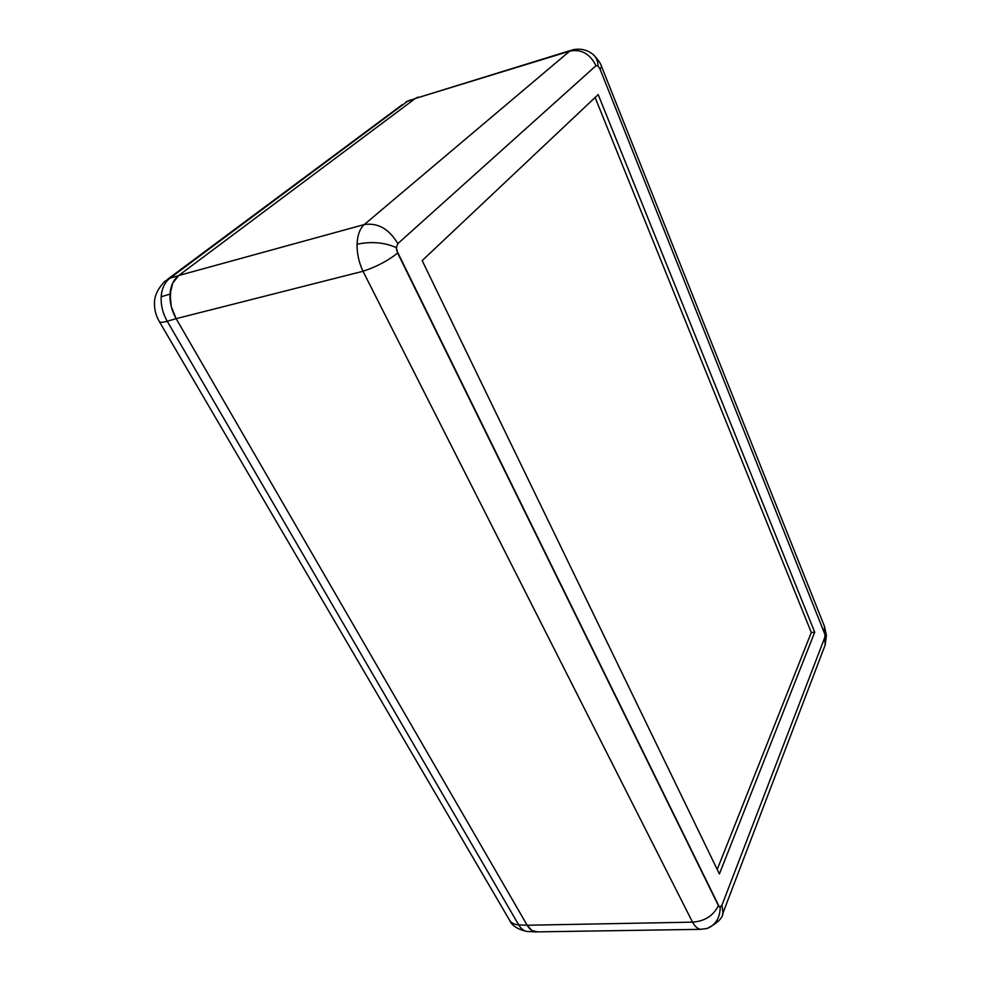 <?xml version="1.0" encoding="UTF-8"?>
<svg xmlns="http://www.w3.org/2000/svg" width="981" height="981" viewBox="0 0 981 981"><rect width="100%" height="100%" fill="white"/><g stroke="black" fill="none" stroke-linecap="round" stroke-linejoin="round"><path stroke-width="1.47" d="M570.942 50.35L415.294 98.492L178.738 275.502C173.441 279.855 170.547 286.047 170.069 294.079C169.554 302.111 171.589 310.303 176.139 318.666L362.995 271.259C358.887 262.43 356.912 253.417 357.059 244.22C357.452 235.17 359.868 228.61 364.307 224.539C359.868 228.61 357.452 235.17 357.059 244.22C371.321 241.252 384.429 242.393 396.373 247.617L397.808 243.656C389.175 228.965 378.004 222.589 364.307 224.539L569.691 51.159L415.294 98.492L178.738 275.502L364.307 224.539L178.738 275.502L172.705 283.141L170.915 288.291L170.191 300.26L171.27 306.587L176.139 318.666L527.177 925.242L692.537 922.152C694.916 926.456 697.589 928.86 700.569 929.338L707.203 928.455C715.689 924.924 720.029 917.799 720.226 907.106L718.411 905.622C713.359 915.739 704.726 921.257 692.537 922.152L362.995 271.259L176.139 318.666L527.177 925.242L531.898 930.515L537.576 931.876L531.898 930.515L527.177 925.242C529.691 929.363 532.499 931.582 535.614 931.901L526.736 931.447C523.658 930.846 520.985 928.664 518.704 924.875L527.177 925.242C529.397 929.032 532.07 931.227 535.172 931.84M572.855 49.761L569.691 51.159C581.218 48.866 589.986 53.722 595.994 65.702L598.005 65.96C597.858 60.748 596.092 56.824 592.72 54.188C596.092 56.824 597.858 60.748 598.005 65.96L600.053 69.111L601.586 66.561L600.053 69.111L598.005 65.96L595.994 65.702L397.808 243.656L396.373 247.617L396.667 250.327L719.257 906.775L720.226 907.106L721.942 905.218L824.678 637.736L825.156 645.081L825.033 634.719L824.678 637.736L721.942 905.218L723.034 912.845L722.445 914.366L722.997 912.98L721.942 905.218L720.226 907.106C720.029 917.799 715.689 924.924 707.203 928.455L700.495 929.326C697.54 928.811 694.891 926.42 692.537 922.152L527.177 925.242L176.139 318.666L171.27 306.587L170.069 294.079L161.154 296.789C161.816 288.5 164.71 282.332 169.86 278.273L178.738 275.502C173.612 279.524 170.719 285.716 170.069 294.079L172.705 283.141L178.738 275.502L415.294 98.492L573.824 49.7M826.431 635.59L825.033 634.719L600.053 69.111L825.033 634.719L826.431 635.59M422.173 260.59L598.189 94.581L814.721 632.205L719.392 873.973L422.173 260.59L598.189 94.581L814.721 632.205L811.312 632.487L595.111 97.487L811.312 632.487L814.721 632.205L719.392 873.973L422.173 260.59M824.481 626.442L824.359 631.421L824.53 626.565L826.419 635.492L825.193 644.946L723.034 912.845C722.789 918.008 717.43 923.244 706.945 928.541L700.544 929.338L535.614 931.901M397.808 243.656L595.994 65.702C589.986 53.722 581.218 48.866 569.691 51.159L364.307 224.539C378.004 222.589 389.175 228.965 397.808 243.656M362.995 271.259L692.537 922.152C704.726 921.257 713.359 915.739 718.411 905.622L397.599 252.988C388.439 260.529 376.9 266.624 362.995 271.259C376.9 266.624 388.439 260.529 397.599 252.988L396.373 247.617C384.429 242.393 371.321 241.252 357.059 244.22C356.912 253.417 358.887 262.43 362.995 271.259M717.209 869.473L811.312 632.487L717.209 869.473M528.624 931.533L526.711 931.435C523.682 930.871 520.997 928.676 518.704 924.875L167.211 321.241L176.139 318.666L527.177 925.242L518.704 924.875L167.211 321.241C162.772 313.331 160.761 305.177 161.154 296.789L170.069 294.079C169.676 302.553 171.7 310.756 176.139 318.666L167.211 321.241C162.772 313.331 160.761 305.177 161.154 296.789C161.816 288.5 164.71 282.332 169.86 278.273L407.397 101.362L415.294 98.492L178.738 275.502L169.86 278.273L407.397 101.362L410.463 100.001M418.311 97.119L416.3 97.855M402.517 104.501L167.8 279.119M526.736 931.447C517.539 929.338 511.824 925.598 509.593 920.239L159.339 321.572C160.087 322.614 162.711 322.504 167.211 321.241C162.723 322.504 160.099 322.614 159.339 321.572C156.298 316.397 154.691 310.928 154.544 305.152C153.821 297.182 157.242 289.26 164.783 281.363L169.86 278.273L164.587 281.572M509.593 920.239C511.383 923.072 514.412 924.617 518.704 924.875C514.4 924.617 511.359 923.06 509.58 920.203M593.738 55.046C598.189 59.816 600.813 63.667 601.611 66.61L824.53 626.565M592.72 54.188C587.104 49.773 580.494 48.29 572.879 49.749M405.582 102.183L408.427 100.724"/></g></svg>
